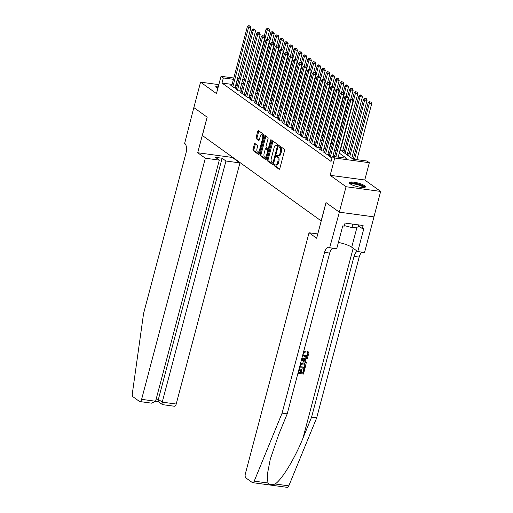 <?xml version="1.0" encoding="UTF-8"?>
<svg xmlns="http://www.w3.org/2000/svg" width="513" height="513" viewBox="0 0 513 513"><rect width="100%" height="100%" fill="white"/><g stroke="black" fill="none" stroke-linecap="round" stroke-linejoin="round"><path stroke-width="0.77" d="M274.115 164.84A0.744 0.359 -82.3 0 0 274.25 165.763L279.085 169.245A1.058 0.513 -82.3 0 0 279.207 169.296A1.058 0.513 -82.3 0 0 279.809 168.572L284.555 150.598A1.058 0.513 -82.3 0 0 284.362 149.27L279.527 145.795A0.744 0.359 -82.3 0 0 279.438 145.756A0.744 0.359 -82.3 0 0 279.021 146.263A0.744 0.359 -82.3 0 0 279.155 147.193L279.784 147.641A3.386 1.635 -82.3 0 1 280.393 151.886L280.002 153.381A3.386 1.635 -82.3 0 1 278.084 155.689A3.386 1.635 -82.3 0 1 277.7 155.529L277.071 155.08A0.744 0.359 -82.3 0 0 276.988 155.048A0.744 0.359 -82.3 0 0 276.565 155.548A0.744 0.359 -82.3 0 0 276.699 156.478L277.328 156.927A3.386 1.635 -82.3 0 1 277.943 161.172L277.546 162.672A3.386 1.635 -82.3 0 1 275.635 164.981A3.386 1.635 -82.3 0 1 275.244 164.82L274.615 164.365A0.744 0.359 -82.3 0 0 274.532 164.333A0.744 0.359 -82.3 0 0 274.115 164.84M275.135 164.737A0.744 0.359 -82.3 0 0 275.051 164.962A0.744 0.359 -82.3 0 0 275.186 165.891L279.591 169.059M280.04 146.16A0.744 0.359 -82.3 0 0 279.957 146.391A0.744 0.359 -82.3 0 0 280.092 147.314L280.72 147.77L279.784 147.641M277.584 155.452A0.744 0.359 -82.3 0 0 277.501 155.676A0.744 0.359 -82.3 0 0 277.636 156.606L278.264 157.055L277.328 156.927M218.442 86.069A8.413 1.834 14.8 0 0 215.774 86.691A8.413 1.834 14.8 0 0 216.608 87.851A8.413 1.834 14.8 0 0 217.788 88.557M350.026 183.75A8.413 1.834 14.8 0 0 358.953 187.001A8.413 1.834 14.8 0 0 365.455 186.886A8.413 1.834 14.8 0 0 364.621 185.732A8.413 1.834 14.8 0 0 355.695 182.481A8.413 1.834 14.8 0 0 349.193 182.59A8.413 1.834 14.8 0 0 350.026 183.75M255.051 143.589A1.058 0.513 -82.3 0 0 254.929 143.537A1.058 0.513 -82.3 0 0 254.333 144.262L252.999 149.302A1.058 0.513 -82.3 0 0 253.191 150.63L258.565 154.496A1.058 0.513 -82.3 0 0 258.687 154.548A1.058 0.513 -82.3 0 0 259.283 153.823L264.035 135.849A1.058 0.513 -82.3 0 0 263.842 134.521L258.469 130.655A1.058 0.513 -82.3 0 0 258.347 130.61A1.058 0.513 -82.3 0 0 257.75 131.328L256.141 137.42A1.058 0.513 -82.3 0 0 256.333 138.747L258.629 140.402A1.058 0.513 -82.3 0 0 258.751 140.453A1.058 0.513 -82.3 0 0 259.354 139.728L260.149 136.708A2.828 1.366 -82.3 0 1 261.745 134.778A2.828 1.366 -82.3 0 1 262.585 138.459L259.463 150.296A2.828 1.366 -82.3 0 1 257.859 152.226A2.828 1.366 -82.3 0 1 257.019 148.546L257.545 146.571A1.058 0.513 -82.3 0 0 257.353 145.243L255.051 143.589M232.12 84.414L222.007 83.042L223.347 77.95L221.032 76.283L233.806 78.021M339.356 212.183L326.063 202.622L316.649 238.237L309.038 232.767L245.329 473.897A3.232 1.565 -82.3 0 0 245.919 477.949L252.249 482.502A3.232 1.565 -82.3 0 0 252.62 482.656A3.232 1.565 -82.3 0 0 254.217 481.149L282.086 413.151L324.562 252.396A7.548 3.649 97.7 0 1 328.827 247.253A7.548 3.649 97.7 0 1 329.692 247.606L339.356 212.183L373.964 216.877L339.33 212.164L325.992 202.577L321.151 220.891L202.346 135.496L207.188 117.182L193.843 107.595L200.564 82.157L216.46 93.584L221.032 76.283M339.33 212.164L346.051 186.726L380.659 191.426L364.769 179.999L369.334 162.704L334.726 158.01L332.411 156.343L346.435 158.241L339.266 153.086M364.769 179.999L330.16 175.305L346.051 186.726M330.16 175.305L334.726 158.01M222.007 83.042L331.065 161.428L332.411 156.343M267.164 159.485A1.058 0.513 -82.3 0 0 267.356 160.813L272.73 164.679A1.058 0.513 -82.3 0 0 272.852 164.724A1.058 0.513 -82.3 0 0 273.455 164.006L278.2 146.032A1.058 0.513 -82.3 0 0 278.008 144.704L272.634 140.838A1.058 0.513 -82.3 0 0 272.512 140.793A1.058 0.513 -82.3 0 0 271.916 141.511L267.164 159.485L268.1 159.614A1.058 0.513 -82.3 0 0 268.293 160.941L273.237 164.493M265.651 159.588L260.277 155.721A1.058 0.513 -82.3 0 1 260.085 154.394L264.83 136.42A1.058 0.513 -82.3 0 1 265.433 135.701A1.058 0.513 -82.3 0 1 265.554 135.746L267.85 137.401A1.058 0.513 -82.3 0 1 268.043 138.728L266.119 146.019A1.058 0.513 -82.3 0 0 266.311 147.346L267.837 148.443A1.058 0.513 -82.3 0 0 267.959 148.494A1.058 0.513 -82.3 0 0 268.555 147.77L270.563 140.184A0.744 0.359 -82.3 0 1 270.979 139.677A0.744 0.359 -82.3 0 1 271.197 140.639L266.369 158.915A1.058 0.513 -82.3 0 1 265.772 159.639A1.058 0.513 -82.3 0 1 265.651 159.588L265.901 159.62M218.827 84.632L200.564 82.157M373.939 216.858L380.659 191.426M329.263 155.638L328.333 155.51L331.116 157.51L332.065 157.638M324.626 152.303L323.69 152.175L326.473 154.176L328.814 154.49L327.999 153.906M319.984 148.962L319.048 148.841L321.837 150.841L324.171 151.155L323.363 150.572M315.341 145.628L314.411 145.5L317.194 147.507L319.535 147.821L318.72 147.237M310.705 142.293L309.769 142.165L312.552 144.166L314.892 144.486L314.078 143.903M306.062 138.959L305.126 138.831L307.915 140.831L310.25 141.152L309.442 140.568M301.42 135.624L300.49 135.496L303.273 137.497L305.607 137.817L304.799 137.227M296.777 132.283L295.847 132.162L298.63 134.162L300.971 134.477L300.156 133.893M292.141 128.949L291.204 128.827L293.987 130.828L296.328 131.142L295.514 130.558M287.498 125.614L286.562 125.486L289.351 127.493L291.685 127.808L290.877 127.224M282.855 122.28L281.926 122.152L284.709 124.152L287.049 124.473L286.235 123.889M278.219 118.945L277.283 118.817L280.066 120.818L282.406 121.139L281.592 120.555M273.576 115.611L272.64 115.483L275.43 117.483L277.764 117.798L276.956 117.214M268.934 112.27L268.004 112.148L270.787 114.149L273.128 114.463L272.313 113.88M264.291 108.936L263.361 108.814L266.144 110.814L268.485 111.129L267.671 110.545M259.655 105.601L258.719 105.473L261.502 107.473L263.842 107.794L263.028 107.211M255.012 102.267L254.082 102.138L256.866 104.139L259.2 104.46L258.392 103.876M250.37 98.932L249.44 98.804L252.223 100.804L254.563 101.125L253.749 100.542M245.733 95.598L244.797 95.469L247.58 97.47L249.921 97.784L249.106 97.201M241.091 92.257L240.155 92.135L242.944 94.136L245.278 94.45L244.47 93.866M236.448 88.922L235.518 88.8L238.301 90.801L240.642 91.115L239.827 90.532M334.726 155.875L333.277 154.836M330.083 152.541L328.641 151.502M325.441 149.206L323.998 148.167M320.798 145.872L319.355 144.833M316.162 142.537L314.713 141.498M311.519 139.196L310.076 138.157M306.877 135.862L305.434 134.823M302.24 132.527L300.791 131.488M297.598 129.193L296.155 128.154M292.955 125.858L291.512 124.819M288.319 122.517L286.87 121.485M283.676 119.183L282.227 118.144M279.034 115.848L277.591 114.809M274.391 112.514L272.948 111.475M269.755 109.179L268.305 108.14M265.112 105.845L263.669 104.806M260.469 102.504L259.027 101.465M255.833 99.169L254.384 98.13M251.19 95.835L249.748 94.796M246.548 92.5L245.105 91.461M241.905 89.166L240.462 88.127M237.269 85.831L235.788 84.908M231.812 85.588L230.876 85.459L233.659 87.46L235.999 87.781L235.185 87.197M353.675 157.497L352.226 156.459M349.032 154.163L347.59 153.124M344.39 150.828L342.947 149.79M340.113 149.879L352.989 159.133L367.019 161.037L369.334 162.704M237.481 78.515L239.141 78.745M242.809 79.239L244.47 79.464M248.145 79.964L249.799 80.188M238.609 80.74L237.134 79.823M233.466 79.323L223.347 77.95M336.066 150.79L334.623 149.751M331.424 147.455L329.981 146.417M326.787 144.121L325.338 143.082M322.145 140.78L320.702 139.741M317.502 137.446L316.059 136.407M312.866 134.111L311.417 133.072M308.223 130.777L306.78 129.738M303.581 127.442L302.138 126.403M298.944 124.108L297.495 123.069M294.302 120.767L292.852 119.728M289.659 117.432L288.216 116.393M285.016 114.098L283.574 113.059M280.38 110.763L278.931 109.724M275.738 107.429L274.295 106.39M271.095 104.088L269.652 103.055M266.459 100.753L265.009 99.714M261.816 97.419L260.373 96.38M257.173 94.084L255.731 93.045M252.531 90.75L251.088 89.711M247.894 87.415L246.445 86.376M243.252 84.074L241.809 83.035M247.298 83.164L248.741 84.203M251.934 86.498L253.384 87.537M256.577 89.839L258.02 90.878M261.22 93.174L262.662 94.212M265.856 96.508L267.305 97.547M270.498 99.843L271.941 100.881M275.141 103.177L276.584 104.216M279.784 106.518L281.227 107.55M284.42 109.853L285.869 110.891M289.063 113.187L290.505 114.226M293.705 116.522L295.148 117.56M298.342 119.856L299.791 120.895M302.984 123.191L304.427 124.229M307.627 126.531L309.07 127.57M312.27 129.866L313.712 130.905M316.906 133.2L318.355 134.239M321.548 136.535L322.991 137.574M326.191 139.869L327.634 140.908M330.827 143.204L332.277 144.243M335.47 146.545L336.913 147.584M249.459 81.496L247.798 81.272M236.038 84.946L237.378 79.855M275.635 164.981L276.571 165.103A3.386 1.635 -82.3 0 0 278.482 162.794L277.546 162.672M278.264 157.055A3.386 1.635 -82.3 0 1 278.88 161.3L278.482 162.794M278.084 155.689L279.021 155.817A3.386 1.635 -82.3 0 0 280.938 153.509L280.002 153.381M280.72 147.77A3.386 1.635 -82.3 0 1 281.329 152.008L280.938 153.509M273.063 141.152A1.058 0.513 -82.3 0 0 272.852 141.639L268.1 159.614M272.602 162.916A0.744 0.359 -82.3 0 0 272.685 162.954A0.744 0.359 -82.3 0 0 273.102 162.448L277.276 146.673A0.744 0.359 -82.3 0 0 277.142 145.743L276.481 145.269A3.386 1.635 -82.3 0 0 276.09 145.108A3.386 1.635 -82.3 0 0 274.179 147.417L271.326 158.203A3.386 1.635 -82.3 0 0 271.941 162.441L272.602 162.916M272.775 162.942L273.538 163.044A0.744 0.359 -82.3 0 0 273.621 163.083A0.744 0.359 -82.3 0 0 273.698 163.076M278.2 146.045A0.744 0.359 -82.3 0 0 278.078 145.872L277.142 145.743M276.09 145.108L277.026 145.237A3.386 1.635 -82.3 0 1 277.418 145.397L278.078 145.872M266.157 159.402L261.213 155.849L260.277 155.721M265.984 136.06A1.058 0.513 -82.3 0 0 265.766 136.548L261.021 154.522A1.058 0.513 -82.3 0 0 261.213 155.849M268.774 148.571A1.058 0.513 -82.3 0 0 268.895 148.616A1.058 0.513 -82.3 0 0 269.107 148.558M264.118 153.586A2.828 1.366 -82.3 0 0 264.958 157.267A2.828 1.366 -82.3 0 0 266.555 155.336L267.658 151.168A1.058 0.513 -82.3 0 0 267.465 149.841L265.939 148.744A1.058 0.513 -82.3 0 0 265.817 148.693A1.058 0.513 -82.3 0 0 265.221 149.411L264.118 153.586M264.958 157.267L265.894 157.395A2.828 1.366 -82.3 0 0 266.946 156.721M268.626 150.38A1.058 0.513 -82.3 0 0 268.402 149.969L267.465 149.841M266.625 148.834A1.058 0.513 -82.3 0 1 266.754 148.821A1.058 0.513 -82.3 0 1 266.875 148.873L268.402 149.969M257.859 152.226L258.796 152.348A2.828 1.366 -82.3 0 0 259.854 151.681M263.714 137.074A2.828 1.366 -82.3 0 0 262.682 134.906L261.745 134.778M258.898 130.969A1.058 0.513 -82.3 0 0 258.687 131.456L257.077 137.548A1.058 0.513 -82.3 0 0 257.269 138.876L259.136 140.216M255.48 143.903A1.058 0.513 -82.3 0 0 255.269 144.39L253.935 149.43A1.058 0.513 -82.3 0 0 254.127 150.758L259.071 154.31M356.901 159.665L371.688 103.703L369.354 103.382L368.193 102.549L353.233 159.165M354.566 159.344L369.354 103.382L370.053 101.907L370.989 102.029L370.053 101.907M368.193 102.549L369.591 101.574M370.989 102.029L371.688 103.703M338.195 157.125L352.982 101.164L350.642 100.843L335.855 156.811M351.347 99.368L352.284 99.496L350.886 99.035L351.347 99.368L350.642 100.843L349.481 100.009L334.527 156.625M352.982 101.164L352.284 99.496M350.886 99.035L349.481 100.009M350.058 183.776A7.278 1.584 -165.2 0 1 353.803 183.282A7.278 1.584 -165.2 0 1 361.011 185.167A7.278 1.584 -165.2 0 1 364.115 187.489M363.46 187.521A6.74 1.468 14.8 0 0 360.588 185.706A6.74 1.468 14.8 0 0 350.616 184.129M365.096 187.258A8.355 1.821 14.8 0 0 361.588 185.116A8.355 1.821 14.8 0 0 349.327 183.09M344.383 225.605L351.956 227.612L358.196 227.002L358.747 224.931M352.88 224.136L351.956 227.612M218.224 86.902A8.355 1.821 14.8 0 0 215.902 87.191M216.64 87.877A7.278 1.584 -165.2 0 1 218.134 87.255M217.942 87.986A6.74 1.468 14.8 0 0 217.191 88.23M299.06 369.001L299.63 369.078L298.72 372.521L300.451 372.752L301.298 369.546L301.945 369.636L301.099 372.842L303.036 373.105L303.991 369.507L304.427 369.443A14.043 3.059 14.8 0 0 303.715 369.309L302.76 372.906A14.043 3.059 14.8 0 0 301.15 372.637M301.945 369.636L301.573 369.366A14.043 3.059 14.8 0 0 300.926 369.283L300.079 372.489A14.043 3.059 14.8 0 0 298.765 372.348M299.63 369.078L299.355 368.879A14.043 3.059 14.8 0 0 299.098 368.86M300.24 364.538L300.887 363.672L303.433 363.024L304.902 363.57L303.061 362.762L300.471 363.653M303.459 355.881L305.12 356.606C306.915 356.836 308.14 356.028 308.788 354.175C309.082 352.841 308.679 351.924 307.576 351.431L308.063 351.706L307.223 351.174L306.806 352.008L307.165 352.264L307.576 351.431L307.223 351.174M307.845 353.97C307.261 355.246 306.299 355.753 304.972 355.477L305.344 355.746C306.639 355.996 307.563 355.471 308.114 354.169L307.845 353.97M282.086 413.151L287.209 413.844L278.662 434.697L270.242 459.366L267.408 474.095L267.901 483.009C269.517 484.753 271.928 485.08 275.141 483.99C281.938 479.681 295.11 457.968 303.029 437.999L311.577 417.152L354.047 256.397A7.548 3.649 97.7 0 1 357.458 251.338M301.708 358.972L307.877 357.33L307.633 358.247L305.722 358.709L305.036 361.306L306.582 362.236L304.69 361.056M307.877 357.33L301.413 358.844M311.577 417.152L316.694 417.845L359.171 257.09A7.548 3.649 97.7 0 1 362.242 252.172M332.757 248.17A7.548 3.649 97.7 0 0 329.686 253.089L287.209 413.844M275.141 483.99L288.825 485.849L316.694 417.845M329.949 247.792L336.727 248.709L342.748 225.919L344.249 226.124L345.05 223.072L363.108 225.521L362.3 228.574L363.794 228.779L357.773 251.569L364.557 252.486L373.964 216.877M309.038 232.767L317.784 233.954M338.388 242.431A12.132 2.642 -165.2 0 1 351.719 247.215L357.773 251.569M288.825 485.849A3.232 1.565 97.7 0 1 287.229 487.35L252.62 482.656M358.504 225.848L362.3 228.574M308.114 354.169L307.165 352.264L307.627 352.508M303.42 352.482L305.28 351.277L305.222 352.162L303.664 353.54L304.164 355.317L305.344 355.746M305.28 351.277L304.94 351.033M303.786 356.112L302.914 354.412M306.582 362.236L306.338 363.153L301.432 360.011M303.068 360.126L304.459 360.96L305.011 358.876L302.144 359.568L303.068 360.126L302.523 359.722M304.459 360.96L302.728 359.876M304.542 358.991L304.094 360.697M304.902 363.57L305.524 366.231L304.946 368.417L299.412 367.667M304.857 366.211L304.844 364.717L303.196 363.884L300.919 364.653L300.208 366.885L304.53 367.468L304.844 364.717L304.472 364.326M303.433 363.024L303.061 362.762M304.53 367.468L304.254 367.276A14.043 3.059 14.8 0 0 300.259 366.712M304.581 366.013L304.254 367.276M304.639 369.591L303.459 374.054L297.918 373.304M301.298 369.546L300.926 369.283M300.451 372.752L300.079 372.489M205.322 158.216L141.607 399.345L155.593 401.243L219.301 160.114L205.322 158.216L197.71 152.746L207.117 117.131L193.85 107.583M155.593 401.243L151.656 403.16L139.786 401.551A3.232 1.565 -82.3 0 1 139.414 401.397L133.079 396.844A3.232 1.565 -82.3 0 1 132.341 393.548L143.563 313.584L186.033 152.829A7.548 3.649 -82.3 0 0 184.667 143.371L193.824 107.576M232.408 157.1L232.318 157.44L197.71 152.746M232.318 157.44L239.93 162.91L225.944 161.011L222.091 158.241L215.454 157.344L219.301 160.114M225.944 161.011L162.236 402.141L176.215 404.039A3.232 1.565 97.7 0 1 174.394 406.245L162.518 404.635L158.479 401.794M239.93 162.91L176.215 404.039M139.786 401.551A3.232 1.565 -82.3 0 0 141.607 399.345M222.091 158.241L158.382 399.377L162.236 402.141C161.839 403.943 162.044 404.757 162.845 404.577M158.992 401.807C158.19 401.987 157.985 401.172 158.382 399.377L156.164 399.076M351.758 158.248L367.051 100.362L364.711 100.048L363.55 99.214L348.558 155.952M349.719 156.786L364.711 100.048L365.416 98.567L366.346 98.695L365.416 98.567M363.55 99.214L364.948 98.233M366.346 98.695L367.051 100.362M347.115 154.913L362.409 97.028L360.068 96.713L358.908 95.88L343.922 152.618M345.076 153.451L360.068 96.713L360.774 95.232L361.71 95.36L360.774 95.232M358.908 95.88L360.306 94.899M361.71 95.36L362.409 97.028M342.472 151.579L357.766 93.693L355.426 93.379L354.271 92.545L352.373 99.714M340.44 150.11L355.426 93.379L356.131 91.898L357.067 92.026L356.131 91.898M354.271 92.545L355.669 91.564M357.067 92.026L357.766 93.693M350.821 99.073L353.124 90.359L350.789 90.038L349.629 89.204L347.731 96.38M335.797 146.776L350.789 90.038L351.488 88.563L352.425 88.691L351.488 88.563M349.629 89.204L351.027 88.23M352.425 88.691L353.124 90.359M332.866 156.401L348.34 97.829L346.006 97.508L330.301 156.927M346.705 96.034L347.641 96.155L346.243 95.7L346.705 96.034L346.006 97.508L344.845 96.675L329.141 156.093M348.34 97.829L347.641 96.155M346.243 95.7L344.845 96.675M327.884 154.368L343.704 94.488L341.363 94.174L325.665 153.592M342.062 92.693L342.998 92.821L341.6 92.359L342.062 92.693L341.363 94.174L340.202 93.34L324.505 152.759M343.704 94.488L342.998 92.821M341.6 92.359L340.202 93.34M323.241 151.027L339.061 91.154L336.72 90.839L321.023 150.258M337.426 89.358L338.362 89.486L336.958 89.025L337.426 89.358L336.72 90.839L335.56 90.006L319.862 149.424M339.061 91.154L338.362 89.486M336.958 89.025L335.56 90.006M318.599 147.693L334.418 87.819L332.078 87.505L316.38 146.923M332.783 86.024L333.719 86.152L332.321 85.69L332.783 86.024L332.078 87.505L330.923 86.671L315.219 146.083M334.418 87.819L333.719 86.152M332.321 85.69L330.923 86.671M346.185 95.739L348.487 87.024L346.147 86.703L344.986 85.87L343.094 93.039M331.154 143.441L346.147 86.703L346.852 85.229L347.788 85.357L346.852 85.229M344.986 85.87L346.384 84.895M347.788 85.357L348.487 87.024M313.956 144.358L329.776 84.485L327.441 84.164L311.744 143.582M328.14 82.689L329.077 82.817L327.679 82.356L328.14 82.689L327.441 84.164L326.281 83.33L310.583 142.749M329.776 84.485L329.077 82.817M327.679 82.356L326.281 83.33M341.543 92.404L343.845 83.69L341.504 83.369L340.343 82.535L338.452 89.704M326.518 140.107L341.504 83.369L342.209 81.894L343.146 82.016L342.209 81.894M340.343 82.535L341.748 81.561M343.146 82.016L343.845 83.69M309.32 141.024L325.139 81.15L322.799 80.83L307.101 140.248M323.504 79.355L324.44 79.483L323.036 79.021L323.504 79.355L322.799 80.83L321.638 79.996L305.94 139.414M325.139 81.15L324.44 79.483M323.036 79.021L321.638 79.996M336.9 89.07L339.202 80.349L336.868 80.034L335.707 79.201L333.809 86.37M321.875 136.772L336.868 80.034L337.567 78.553L338.503 78.681L337.567 78.553M335.707 79.201L337.105 78.22M338.503 78.681L339.202 80.349M304.677 137.689L320.497 77.816L318.156 77.495L302.458 136.913M318.862 76.02L319.798 76.142L318.4 75.687L318.862 76.02L318.156 77.495L316.996 76.661L301.298 136.08M320.497 77.816L319.798 76.142M318.4 75.687L316.996 76.661M332.257 85.735L334.566 77.014L332.225 76.7L331.065 75.866L329.173 83.035M317.233 133.438L332.225 76.7L332.931 75.219L333.86 75.347L332.931 75.219M331.065 75.866L332.462 74.885M333.86 75.347L334.566 77.014M300.034 134.355L315.854 74.475L313.52 74.161L297.816 133.579M314.219 72.679L315.155 72.808L313.757 72.346L314.219 72.679L313.52 74.161L312.359 73.327L296.661 132.745M315.854 74.475L315.155 72.808M313.757 72.346L312.359 73.327M327.621 82.394L329.923 73.68L327.583 73.365L326.422 72.525L324.53 79.701M312.597 130.097L327.583 73.365L328.288 71.884L329.224 72.012L328.288 71.884M326.422 72.525L327.826 71.551M329.224 72.012L329.923 73.68M295.398 131.014L311.218 71.14L308.877 70.826L293.179 130.244M309.583 69.345L310.512 69.473L309.115 69.011L309.583 69.345L308.877 70.826L307.717 69.992L292.019 129.411M311.218 71.14L310.512 69.473M309.115 69.011L307.717 69.992M322.978 79.06L325.28 70.345L322.946 70.025L321.786 69.191L319.888 76.366M307.954 126.762L322.946 70.025L323.645 68.55L324.582 68.678L323.645 68.55M321.786 69.191L323.184 68.216M324.582 68.678L325.28 70.345M290.756 127.679L306.575 67.806L304.235 67.492L288.537 126.903M304.94 66.01L305.876 66.139L304.472 65.677L304.94 66.01L304.235 67.492L303.074 66.652L287.376 126.07M306.575 67.806L305.876 66.139M304.472 65.677L303.074 66.652M318.336 75.725L320.644 67.011L318.304 66.69L317.143 65.856L315.245 73.026M303.311 123.428L318.304 66.69L319.003 65.215L319.939 65.343L319.003 65.215M317.143 65.856L318.541 64.882M319.939 65.343L320.644 67.011M286.113 124.345L301.933 64.471L299.598 64.151L283.894 123.569M300.297 62.676L301.234 62.804L299.836 62.342L300.297 62.676L299.598 64.151L298.438 63.317L282.734 122.735M301.933 64.471L301.234 62.804M299.836 62.342L298.438 63.317M313.7 72.391L316.002 63.67L313.661 63.355L312.5 62.522L310.609 69.691M298.669 120.093L313.661 63.355L314.366 61.881L315.303 62.002L314.366 61.881M312.5 62.522L313.898 61.547M315.303 62.002L316.002 63.67M281.47 121.01L297.29 61.137L294.956 60.816L279.258 120.234M295.655 59.341L296.591 59.47L295.193 59.008L295.655 59.341L294.956 60.816L293.795 59.983L278.097 119.401M297.29 61.137L296.591 59.47M295.193 59.008L293.795 59.983M309.057 69.056L311.359 60.335L309.018 60.021L307.864 59.187L305.966 66.357M294.032 116.759L309.018 60.021L309.724 58.54L310.66 58.668L309.724 58.54M307.864 59.187L309.262 58.206M310.66 58.668L311.359 60.335M276.834 117.676L292.654 57.796L290.313 57.482L274.615 116.9M291.018 56.007L291.955 56.129L290.55 55.673L291.018 56.007L290.313 57.482L289.152 56.648L273.455 116.066M292.654 57.796L291.955 56.129M290.55 55.673L289.152 56.648M304.414 65.722L306.716 57.001L304.382 56.687L303.221 55.853L301.323 63.022M289.39 113.424L304.382 56.687L305.081 55.205L306.017 55.333L305.081 55.205M303.221 55.853L304.619 54.872M306.017 55.333L306.716 57.001M272.191 114.341L288.011 54.461L285.67 54.147L269.973 113.565M286.376 52.666L287.312 52.794L285.914 52.332L286.376 52.666L285.67 54.147L284.51 53.314L268.812 112.732M288.011 54.461L287.312 52.794M285.914 52.332L284.51 53.314M299.778 62.381L302.08 53.666L299.739 53.346L298.579 52.512L296.687 59.688M284.747 110.083L299.739 53.346L300.445 51.871L301.381 51.999L300.445 51.871M298.579 52.512L299.977 51.537M301.381 51.999L302.08 53.666M267.549 111L283.368 51.127L281.034 50.813L265.336 110.231M281.733 49.331L282.669 49.46L281.271 48.998L281.733 49.331L281.034 50.813L279.874 49.979L264.176 109.397M283.368 51.127L282.669 49.46M281.271 48.998L279.874 49.979M295.135 59.046L297.437 50.332L295.097 50.011L293.936 49.177L292.044 56.353M280.111 106.749L295.097 50.011L295.802 48.536L296.738 48.664L295.802 48.536M293.936 49.177L295.341 48.203M296.738 48.664L297.437 50.332M262.913 107.666L278.732 47.792L276.392 47.472L260.694 106.89M277.097 45.997L278.027 46.125L276.629 45.663L277.097 45.997L276.392 47.472L275.231 46.638L259.533 106.056M278.732 47.792L278.027 46.125M276.629 45.663L275.231 46.638M290.493 55.712L292.795 46.997L290.461 46.677L289.3 45.843L287.402 53.012M275.468 103.414L290.461 46.677L291.16 45.202L292.096 45.324L291.16 45.202M289.3 45.843L290.698 44.868M292.096 45.324L292.795 46.997M258.27 104.331L274.089 44.458L271.749 44.137L256.051 103.555M272.454 42.662L273.391 42.791L271.993 42.329L272.454 42.662L271.749 44.137L270.588 43.304L254.89 102.722M274.089 44.458L273.391 42.791M271.993 42.329L270.588 43.304M285.85 52.377L288.159 43.656L285.818 43.342L284.657 42.508L282.766 49.678M270.826 100.08L285.818 43.342L286.523 41.867L287.453 41.989L286.523 41.867M284.657 42.508L286.055 41.534M287.453 41.989L288.159 43.656M253.627 100.997L269.447 41.123L267.113 40.803L251.408 100.221M267.812 39.328L268.748 39.45L267.35 38.994L267.812 39.328L267.113 40.803L265.952 39.969L250.248 99.387M269.447 41.123L268.748 39.45M267.35 38.994L265.952 39.969M281.214 49.043L283.516 40.322L281.175 40.008L280.015 39.174L278.123 46.343M266.183 96.745L281.175 40.008L281.881 38.526L282.817 38.655L281.881 38.526M280.015 39.174L281.413 38.193M282.817 38.655L283.516 40.322M248.991 97.662L264.811 37.782L262.47 37.468L246.772 96.886M263.175 35.993L264.105 36.115L262.707 35.66L263.175 35.993L262.47 37.468L261.309 36.635L245.612 96.053M264.811 37.782L264.105 36.115M262.707 35.66L261.309 36.635M276.571 45.708L278.873 36.987L276.533 36.673L275.378 35.839L273.48 43.009M261.547 93.411L276.533 36.673L277.238 35.192L278.174 35.32L277.238 35.192M275.378 35.839L276.776 34.858M278.174 35.32L278.873 36.987M244.348 94.328L260.168 34.448L257.827 34.134L242.13 93.552M258.533 32.652L259.469 32.781L258.065 32.319L258.533 32.652L257.827 34.134L256.667 33.3L240.969 92.718M260.168 34.448L259.469 32.781M258.065 32.319L256.667 33.3M271.928 42.367L274.231 33.653L271.896 33.332L270.736 32.499L268.838 39.674M256.904 90.07L271.896 33.332L272.595 31.857L273.532 31.986L272.595 31.857M270.736 32.499L272.134 31.524M273.532 31.986L274.231 33.653M239.706 90.987L255.525 31.113L253.185 30.799L237.487 90.217M253.89 29.318L254.826 29.446L253.428 28.985L253.89 29.318L253.185 30.799L252.03 29.966L236.326 89.384M255.525 31.113L254.826 29.446M253.428 28.985L252.03 29.966M267.292 39.033L269.594 30.318L267.254 29.998L266.093 29.164L264.201 36.333M252.261 86.735L267.254 29.998L267.959 28.523L268.895 28.651L267.959 28.523M266.093 29.164L267.491 28.189M268.895 28.651L269.594 30.318M235.063 87.652L250.883 27.779L248.549 27.458L232.851 86.877M249.247 25.983L250.184 26.112L248.786 25.65L249.247 25.983L248.549 27.458L247.388 26.625L231.69 86.043M250.883 27.779L250.184 26.112M248.786 25.65L247.388 26.625M275.186 165.891L274.25 165.763M280.092 147.314L279.155 147.193M277.636 156.606L276.699 156.478M278.88 161.3L277.943 161.172M281.329 152.008L280.393 151.886M272.852 141.639L271.916 141.511M268.293 160.941L267.356 160.813M273.839 162.55L273.102 162.448M278.008 146.769L277.276 146.673M277.418 145.397L276.481 145.269M261.021 154.522L260.085 154.394M265.766 136.548L264.83 136.42M269.287 147.872L268.555 147.77M271.249 140.273L270.563 140.184M267.286 155.433L266.555 155.336M268.389 151.264L267.658 151.168M266.875 148.873L265.939 148.744M260.194 150.392L259.463 150.296M263.316 138.561L262.585 138.459M257.269 138.876L256.333 138.747M257.077 137.548L256.141 137.42M258.687 131.456L257.75 131.328M254.127 150.758L253.191 150.63M253.935 149.43L252.999 149.302M255.269 144.39L254.333 144.262M303.029 437.999L353.162 248.254M354.047 256.397L359.171 257.09M329.686 253.089L324.562 252.396M254.217 481.149L267.901 483.009M357.029 227.118L351.719 247.215M273.621 163.083L272.685 162.954M268.895 148.616L267.959 148.494M266.754 148.821L265.817 148.693M155.529 401.442L158.562 401.852"/></g></svg>
